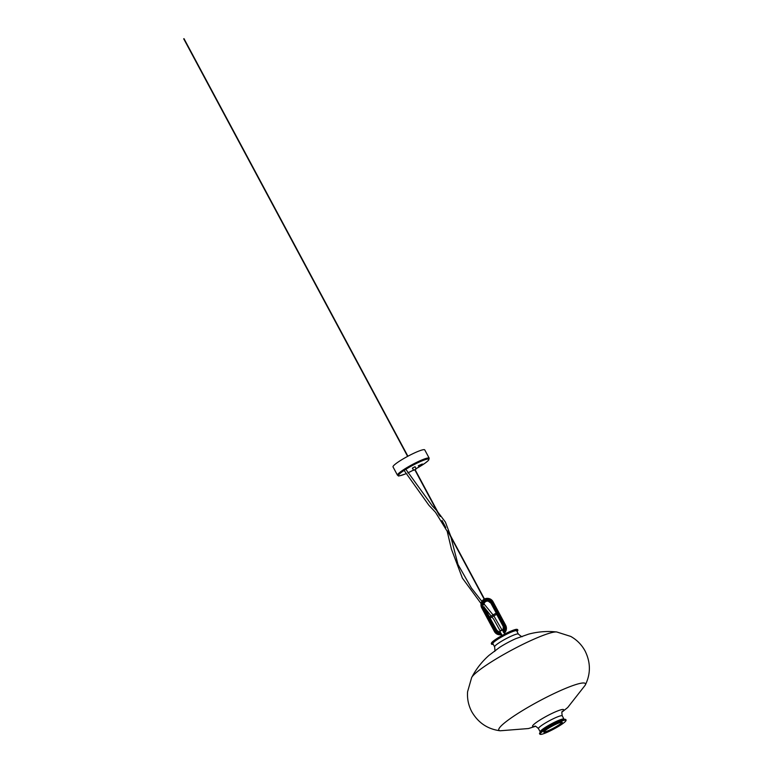 <?xml version="1.0" encoding="UTF-8"?>
<svg xmlns="http://www.w3.org/2000/svg" width="773" height="773" viewBox="0 0 773 773"><rect width="100%" height="100%" fill="white"/><g stroke="black" fill="none" stroke-linecap="round" stroke-linejoin="round"><path stroke-width="1.16" d="M563.913 719.528A13.238 1.759 151.8 0 0 549.468 725.238A13.238 1.759 151.8 0 0 540.588 732.031M540.549 732.07L540.424 732.031A13.499 1.788 -28.2 0 1 540.201 731.876A13.499 1.788 -28.2 0 1 549.294 725.006A13.499 1.788 -28.2 0 1 564 719.122A13.499 1.788 -28.2 0 1 564.01 719.392L563.971 719.508M541.09 731.577A12.6 1.672 -28.2 0 1 541.11 731.432A12.6 1.672 -28.2 0 1 549.603 725.258A12.6 1.672 -28.2 0 1 563.121 719.624A12.6 1.672 -28.2 0 1 563.256 719.692M501.967 636.73A13.499 1.788 151.8 0 0 492.865 643.339A13.499 1.788 151.8 0 0 492.874 643.609L494.623 646.866A13.499 1.788 -28.2 0 1 503.706 639.986A13.499 1.788 -28.2 0 1 518.412 634.111L516.673 630.855A13.499 1.788 151.8 0 0 516.451 630.7A13.499 1.788 151.8 0 0 501.967 636.73M483.502 605.085A3.855 3.768 100.1 0 1 485.193 601.558L485.724 601.268A3.855 3.768 100.1 0 1 490.565 602.892L491.435 602.341L504.083 625.927A4.967 4.851 -79.9 0 1 503.223 631.85L502.904 630.671A3.855 3.768 -79.9 0 0 503.213 626.478L496.498 613.946M490.111 617.733L489.531 616.883L491.27 615.897M504.276 632.981L503.397 632.169A5.314 5.198 -79.9 0 0 504.392 625.753L491.744 602.177A5.314 5.198 100.1 0 0 484.681 600.109A5.314 5.198 100.1 0 0 482.603 607.336L495.251 630.923A5.314 5.198 -79.9 0 0 501.068 633.493L501.706 634.604L499.02 634.73A6.426 6.281 -79.9 0 0 501.493 634.662M489.869 617.695L496.595 630.227A3.855 3.768 -79.9 0 0 500.208 632.198L501.068 633.493M499.232 632.15L500.382 632.372A4.068 3.981 -79.9 0 1 496.363 630.324L495.551 630.749A4.967 4.851 -79.9 0 0 500.894 633.174M504.411 633.077L504.18 633.039A6.426 6.281 -79.9 0 0 505.426 625.231L505.668 625.289M504.083 625.927L503.349 626.372A4.068 3.981 -79.9 0 1 502.885 630.961L503.349 626.372L490.7 602.785A4.068 3.981 100.1 0 0 483.231 604.766M489.589 617.154L483.946 606.641L482.912 607.163L495.551 630.749M482.912 607.163A4.967 4.851 100.1 0 1 484.845 600.418A4.967 4.851 100.1 0 1 491.435 602.341M491.328 643.436L491.435 643.097A14.658 1.942 -28.2 0 1 501.31 635.918A14.658 1.942 -28.2 0 1 517.04 629.367L517.379 629.473A14.909 1.981 151.8 0 0 501.377 636.131A14.909 1.981 151.8 0 0 491.328 643.436A14.909 1.981 151.8 0 0 491.338 643.735L491.58 644.18A14.909 1.981 -28.2 0 1 501.619 636.585A14.909 1.981 -28.2 0 1 517.862 630.092A14.909 1.981 -28.2 0 1 517.011 631.502M493.222 644.257A14.909 1.981 -28.2 0 1 491.58 644.18M517.862 630.092L517.62 629.637A14.909 1.981 151.8 0 0 517.379 629.473M554.502 728.04A10.474 1.391 -28.2 0 1 543.805 732.002A10.474 1.391 -28.2 0 1 551.584 726.465A10.474 1.391 -28.2 0 1 562.106 722.185A10.474 1.391 -28.2 0 1 554.502 728.04M543.844 731.905A10.349 1.372 151.8 0 0 543.863 732.031A10.349 1.372 151.8 0 0 554.425 727.924A10.349 1.372 151.8 0 0 562.106 722.253A10.349 1.372 151.8 0 0 562.01 722.166A10.349 1.372 151.8 0 1 554.309 727.702A10.349 1.372 151.8 0 1 543.844 731.905M555.091 728.359A14.658 1.942 151.8 0 0 565.971 720.62A14.658 1.942 151.8 0 0 550.994 726.156A14.658 1.942 151.8 0 0 540.366 734.35A14.658 1.942 151.8 0 0 555.091 728.359M540.366 734.35L540.027 734.253A14.909 1.981 -28.2 0 1 539.776 734.079A14.909 1.981 -28.2 0 1 550.84 725.915A14.909 1.981 -28.2 0 1 566.068 719.982A14.909 1.981 -28.2 0 1 566.078 720.281L565.971 720.62M566.068 719.982L565.826 719.537A14.909 1.981 151.8 0 0 550.598 725.461A14.909 1.981 151.8 0 0 539.535 733.635L539.776 734.079M540.994 731.673A13.624 1.807 -28.2 0 1 550.685 725.171A13.624 1.807 -28.2 0 1 563.391 719.663M485.715 601.645L485.212 601.838L485.715 601.645M413.671 470.264L416.145 468.931M412.396 468.1L415.062 466.699L412.511 468.187M429.208 458.215L424.754 449.905A18.001 2.387 151.8 0 0 417.971 451.432A18.001 2.387 151.8 0 0 401.032 460.177A18.001 2.387 151.8 0 0 393.032 466.921L397.486 475.231C399.651 475.772 395.496 477.144 404.936 474.12L405.893 473.723A17.228 2.29 151.8 0 1 405.013 474.081A17.228 2.29 151.8 0 1 401.216 472.467A17.228 2.29 151.8 0 1 422.406 460.718A17.228 2.29 151.8 0 1 428.551 460.196A17.228 2.29 151.8 0 1 416.145 468.67L424.947 463.259L428.31 460.544L429.208 458.215A18.001 2.387 151.8 0 0 422.435 459.742A18.001 2.387 151.8 0 0 405.487 468.496A18.001 2.387 151.8 0 0 397.486 475.231M422.309 463.993L418.309 465.781L419.275 466.216C421.411 465.356 422.425 464.612 422.309 463.993L418.454 466.061M419.778 465.887L421.585 464.824L419.778 465.887M540.201 731.876L538.462 728.62A13.499 1.788 -28.2 0 1 547.545 721.75A13.499 1.788 -28.2 0 1 562.251 715.866C561.7 712.764 561.729 711.315 562.358 711.537M499.658 647.339A17.624 2.338 -28.2 0 1 499.735 647.291A17.624 2.338 -28.2 0 1 505.107 644.054A17.624 2.338 -28.2 0 1 515.939 638.604A17.624 2.338 -28.2 0 1 516.016 638.566M535.389 726.349L528.481 728.543L500.199 730.775C487.705 729.19 478.236 722.842 471.781 711.73C468.467 705.449 467.066 698.782 467.588 691.719L471.656 677.544A49.124 6.522 -28.2 0 1 504.527 654.035A49.124 6.522 -28.2 0 1 556.676 631.956L553.661 631.696C545.139 631.126 536.771 631.947 528.568 634.15L515.997 638.575M500.199 730.775A49.124 6.522 -28.2 0 1 531.901 705.073A49.124 6.522 -28.2 0 1 585.219 685.187C590.804 673.911 590.765 662.5 585.084 650.982C581.683 644.74 576.9 639.889 570.735 636.421L556.676 631.956M535.042 726.311A17.624 2.338 -28.2 0 1 544.424 717.373A17.624 2.338 -28.2 0 1 560.145 710.039A17.624 2.338 -28.2 0 1 562.222 711.74M503.039 630.468L502.701 629.831L499.754 631.415L502.527 629.821M499.841 631.261L500.846 630.459M486.062 601.259A3.855 3.768 100.1 0 1 488.053 600.998M499.348 632.169A3.855 3.768 -79.9 0 1 496.826 630.266L483.714 606.737M503.938 632.913A6.213 6.078 -79.9 0 0 505.194 625.328L492.778 601.655L505.658 625.28A6.426 6.281 -79.9 0 1 504.431 633.058M504.392 625.753L505.194 625.328L492.778 601.655A6.426 6.281 100.1 0 0 488.381 598.437C482.362 598.814 480.139 601.964 481.734 607.887L494.382 631.464M491.744 602.177L492.546 601.742A6.213 6.078 100.1 0 0 484.294 599.336A6.213 6.078 100.1 0 0 481.869 607.781L494.517 631.367A6.213 6.078 -79.9 0 0 501.435 634.333M495.251 630.923L494.382 631.473A6.426 6.281 -79.9 0 0 501.474 634.565L501.977 635.551M498.904 634.701A6.426 6.281 -79.9 0 0 499.02 634.73L494.382 631.473L481.734 607.887A6.426 6.281 100.1 0 1 488.381 598.437L488.623 598.486A6.426 6.281 100.1 0 1 493.019 601.694L505.668 625.28C506.991 628.159 506.566 630.768 504.402 633.087M482.603 607.336L481.734 607.887M488.497 598.466A6.426 6.281 100.1 0 1 488.623 598.486L493.019 601.694M483.888 603.732A3.855 3.768 100.1 0 1 485.183 601.79L483.888 603.732M407.786 472.883A17.228 2.29 151.8 0 0 413.42 470.129L407.786 472.892M421.797 464.554L419.333 466.187L421.797 464.554M522.084 636.421C522.461 637.252 521.234 636.488 518.412 634.111M471.656 677.544L473.105 674.887C477.347 667.476 482.661 660.963 489.029 655.34L499.677 647.32M538.462 728.62C536.182 726.446 534.964 725.673 534.79 726.311M562.058 712.049L567.711 707.508L585.219 685.187M494.517 651.204C495 651.977 495.039 650.528 494.623 646.866M564 719.122L562.251 715.866M492.043 615.463L496.082 613.182M500.179 632.198L499.754 631.415M503.213 626.478L496.44 613.859M496.836 630.275L499.464 632.198M488.169 601.017L485.898 601.336M487.937 600.969L490.565 602.892M504.924 633.966L504.411 633.01M500.846 630.449L502.701 629.831M490.159 618.004L492.053 616.931M492.826 616.496L496.691 614.313M500.16 630.884L493.734 619.289L484.468 607.607M481.086 603.597L462.399 578.127L451.442 549.178L447.181 531.283L435.489 512.296L428.928 505.3L404.095 470.428M501.967 629.898L493.86 615.917M493.416 615.327L483.705 603.51M481.927 601.404L471.414 588.06L457.964 564.445L450.939 537.167M450.64 535.931L445.374 522.065L437.064 510.972M436.648 510.509L432.281 505.861L405.835 469.308M183.713 38.805L407.622 456.379M414.763 469.704L439.112 515.108M441.972 520.451L445.779 527.544M448.446 532.52L484.188 599.191M183.993 38.65L407.902 456.234M415.043 469.549L440.224 516.499M447.925 530.867L484.468 599.036M413.69 470.332L412.376 468.167M416.154 468.998L415.091 466.708"/></g></svg>
